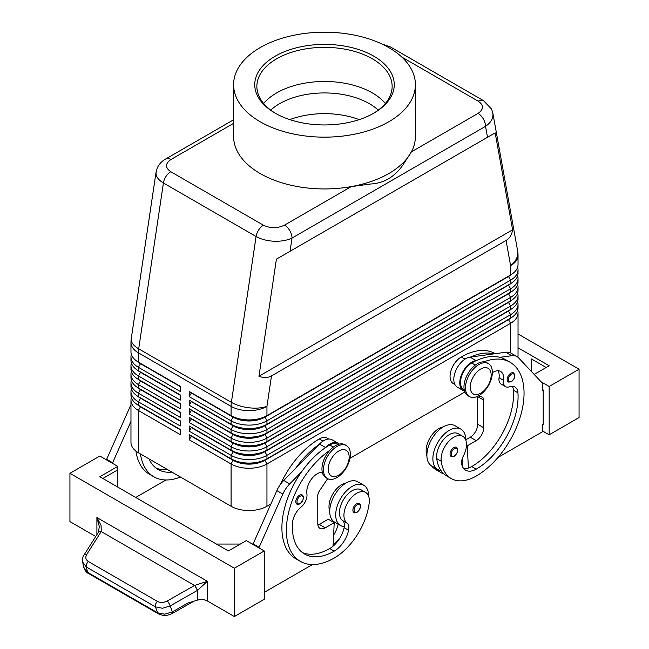 <?xml version="1.0" encoding="UTF-8"?>
<svg xmlns="http://www.w3.org/2000/svg" width="649" height="649" viewBox="0 0 649 649"><rect width="100%" height="100%" fill="white"/><g stroke="black" fill="none" stroke-linecap="round" stroke-linejoin="round"><path stroke-width="0.97" d="M270.755 110.119A63.415 36.612 180 0 1 369.346 103.662A63.415 36.612 180 0 1 378.245 110.119M513.537 372.924C515.728 375.722 514.99 378.7 511.323 381.855L508.256 382.074A5.281 3.05 -60 0 1 507.445 377.84A5.281 3.05 -60 0 1 510.901 373.183A5.281 3.05 -60 0 1 513.537 372.924A5.281 3.05 -60 0 1 514.065 373.378M465.755 440.022A23.25 13.426 120 0 0 465.755 439.803A23.25 13.426 120 0 0 460.944 429.159A23.25 13.426 120 0 0 443.024 435.39A23.25 13.426 120 0 0 432.875 458.794A23.25 13.426 120 0 0 437.686 469.438A23.25 13.426 120 0 0 440.939 470.476A50.005 28.872 -60 0 1 436.736 458.648A17.969 10.376 -60 0 1 443.624 439.462A17.969 10.376 -60 0 1 458.299 433.743L462.786 436.331A17.969 10.376 -60 0 1 466.371 442.545A17.969 10.376 -60 0 1 463.386 455.979A10.571 6.101 120 0 0 461.837 464.879A21.141 12.201 120 0 0 465.649 470.192A21.141 12.201 120 0 0 476.22 469.146A59.189 34.17 120 0 0 517.934 392.783A14.797 8.542 120 0 0 514.9 386.982A14.797 8.542 120 0 0 509.481 386.788A10.571 6.101 -60 0 1 505.612 386.65A10.571 6.101 -60 0 1 503.527 380.314A14.797 8.542 120 0 0 500.614 371.439A14.797 8.542 120 0 0 492.356 372.704M460.944 429.159L454.957 425.712A23.25 13.426 120 0 0 437.045 431.942A23.25 13.426 120 0 0 426.896 455.338A23.25 13.426 120 0 0 431.707 465.982L437.686 469.438M464.23 389.919L463.808 389.676A15.852 9.151 -60 0 1 462.948 372.98A15.852 9.151 -60 0 1 471.734 363.002A67.642 39.054 -60 0 1 476.528 360.511A67.642 39.054 -60 0 1 499.884 357.323A67.642 39.054 -60 0 1 505.555 359.651L510.041 362.239A67.642 39.054 -60 0 1 520.409 416.447A67.642 39.054 -60 0 1 476.22 476.05A50.005 28.872 -60 0 1 451.217 478.532A50.005 28.872 -60 0 1 441.223 461.236A17.969 10.376 -60 0 1 448.11 442.05A17.969 10.376 -60 0 1 462.786 436.331M443.145 426.969A17.969 10.376 120 0 0 426.271 452.604A50.005 28.872 120 0 0 426.904 456.028M495.236 353.689L495.098 353.608A67.642 39.054 120 0 0 461.269 356.958A15.852 9.151 120 0 0 452.483 366.945A15.852 9.151 120 0 0 453.343 383.632L454.884 384.524M356.634 503.673A5.281 3.05 -60 0 1 359.278 503.405C361.55 505.344 360.812 508.321 357.064 512.345C355.141 512.961 354.119 513.034 353.997 512.564A5.281 3.05 -60 0 1 353.47 507.518A5.281 3.05 -60 0 1 356.634 503.673M233.599 119.773L165.657 159.005C161.788 161.179 158.948 164.262 157.139 168.261L155.995 173.088C156.101 176.812 158.575 180.106 163.41 182.986A10.571 6.101 -60 0 1 165.99 176.455A10.571 6.101 -60 0 1 170.76 171.717C165.057 167.677 165.122 163.621 170.938 159.524A10.571 6.101 -120 0 0 165.657 159.005M401.812 57.071L478.24 101.203C483.943 105.235 483.878 109.3 478.062 113.388A10.571 6.101 60 0 1 483.343 118.97A10.571 6.101 60 0 1 485.533 126.336C490.384 123.002 492.875 119.165 493.005 114.824L492.769 112.683M487.504 137.28L495.163 132.858L512.605 229.803C511.874 234.768 509.692 238.321 506.066 240.479L271.485 375.917C267.802 377.978 263.632 378.083 258.967 376.233L276.409 259.154L487.504 137.28L485.533 126.336L292.018 238.061A10.571 6.101 -120 0 0 289.827 230.695A10.571 6.101 -120 0 0 284.546 225.114C277.456 228.472 270.422 228.513 263.437 225.219L170.76 171.717M263.437 225.219A10.571 6.101 120 0 0 258.659 229.965A10.571 6.101 120 0 0 256.087 236.496L231.385 402.348L138.708 348.838L163.41 182.986L256.087 236.496C261.093 239.294 267.072 240.876 274.04 241.241C281.009 241.485 287.004 240.422 292.018 238.061L290.046 251.277M140.46 406.477A22.407 12.939 0 0 0 140.492 406.493L138.399 405.284A25.368 14.643 180 0 1 130.968 394.933L130.968 391.477A25.368 14.643 0 0 0 138.399 401.836L180.252 425.995L180.252 420.82L138.399 396.653A25.368 14.643 180 0 1 130.968 386.301L130.968 382.845A25.368 14.643 0 0 0 138.399 393.205L180.252 417.364L180.252 412.188L138.399 388.029A25.368 14.643 180 0 1 130.968 377.669L130.968 374.222A25.368 14.643 0 0 0 138.399 384.573L180.252 408.74L180.252 403.556L138.399 379.397A25.368 14.643 180 0 1 130.968 369.038L130.968 365.59A25.368 14.643 0 0 0 138.399 375.941L180.252 400.108L180.252 394.933L138.399 370.766A25.368 14.643 180 0 1 130.968 360.406L130.968 356.958A25.368 14.643 0 0 0 138.399 367.31L180.252 391.477L180.252 386.301L138.399 362.134A25.368 14.643 180 0 1 130.968 351.782L130.968 342.494A25.368 14.643 180 0 0 138.399 352.845A25.368 14.643 -60 0 1 138.48 350.882A25.368 14.643 -60 0 1 138.708 348.838A25.368 11.682 8.5 0 1 131.187 339.654A25.368 11.682 8.5 0 1 131.244 338.754A25.368 25.368 0 0 0 130.968 342.494M131.374 397.521A25.368 14.643 0 0 0 130.968 400.108L130.968 442.399A25.368 14.643 0 0 0 138.399 452.751L138.399 410.46L180.252 434.627L180.252 429.451L138.399 405.284L138.399 401.836L140.492 398.21A22.407 12.939 180 0 1 137.669 396.214M140.46 397.845A22.407 12.939 0 0 0 140.492 397.861L138.399 396.653L138.399 393.205L140.492 389.578A22.407 12.939 180 0 1 137.669 387.583M131.374 388.889A25.368 14.643 0 0 0 130.968 391.477M140.46 389.213A22.407 12.939 0 0 0 140.492 389.23A22.407 12.939 0 0 0 140.492 389.238L138.399 388.029L138.399 384.573L140.492 380.947A22.407 12.939 180 0 1 137.669 378.951M131.374 380.257A25.368 14.643 0 0 0 130.968 382.845M140.46 380.59A22.407 12.939 0 0 0 140.492 380.606L138.399 379.397L138.399 375.941L140.492 372.315A22.407 12.939 180 0 1 137.669 370.319M131.374 371.626A25.368 14.643 0 0 0 130.968 374.222M140.46 371.958A22.407 12.939 0 0 0 140.492 371.974L138.399 370.766L138.399 367.31L140.492 363.691A22.407 12.939 180 0 1 137.669 361.696M131.374 363.002A25.368 14.643 0 0 0 130.968 365.59M140.46 363.326A22.407 12.939 0 0 0 140.492 363.343L138.399 362.134L138.399 352.845L231.076 406.355L231.076 415.644L189.224 391.477L189.224 396.653L191.317 393.034L233.169 417.193A22.407 12.939 0 0 0 249.013 420.982A22.407 12.939 0 0 0 264.857 417.193L508.508 276.523A22.407 12.939 0 0 0 511.331 274.527M131.374 354.37A25.368 14.643 0 0 0 130.968 356.958M508.54 319.316A22.407 12.939 180 0 1 508.508 319.332L264.857 460.003A22.407 12.939 180 0 1 249.013 463.792A22.407 12.939 180 0 1 233.169 460.003L189.224 434.627L189.224 439.803L231.076 463.97A25.368 14.643 0 0 0 249.013 468.262A25.368 14.643 0 0 0 266.95 463.97L510.601 323.299A25.368 14.643 0 0 0 518.032 312.948L518.032 355.23A25.368 14.643 0 0 1 517.813 357.161M189.224 439.803L191.317 436.185L233.169 460.344A22.407 12.939 0 0 0 249.013 464.132A22.407 12.939 0 0 0 264.857 460.344L266.95 458.794A25.368 14.643 180 0 1 249.013 463.078A25.368 14.643 180 0 1 231.076 458.794L189.224 434.627M508.54 310.684A22.407 12.939 180 0 1 508.508 310.701L266.95 450.163A25.368 14.643 180 0 1 249.013 454.454A25.368 14.643 180 0 1 231.076 450.163L189.224 425.995L189.224 431.179L231.076 455.338L231.076 458.794L233.169 460.003L231.076 463.97L231.076 506.261A25.368 14.643 0 0 0 249.013 510.544A25.368 14.643 0 0 0 266.95 506.261L266.95 463.97L264.857 460.344L508.508 319.673A22.407 12.939 0 0 0 511.331 317.677M508.54 284.789A22.407 12.939 180 0 1 508.508 284.814L266.95 424.268A25.368 14.643 180 0 1 249.013 428.559A25.368 14.643 180 0 1 231.076 424.268L189.224 400.108L189.224 405.284L191.317 401.658L233.169 425.825A22.407 12.939 0 0 0 249.013 429.614A22.407 12.939 0 0 0 264.857 425.825L508.508 285.154A22.407 12.939 0 0 0 511.331 283.159M189.224 396.653L231.076 420.82A25.368 14.643 0 0 0 249.013 425.111A25.368 14.643 0 0 0 266.95 420.82L510.601 280.149A25.368 14.643 0 0 0 518.032 269.797L518.032 273.245A25.368 14.643 180 0 1 510.601 283.605L266.95 424.268L266.95 420.82L264.857 416.853A22.407 12.939 180 0 1 249.013 420.641A22.407 12.939 180 0 1 233.169 416.853L189.224 391.477M508.54 276.166A22.407 12.939 180 0 1 508.508 276.182L266.95 415.644A25.368 14.643 180 0 1 249.013 419.927A25.368 14.643 180 0 1 231.076 415.644L233.169 416.853L231.076 415.644M508.54 293.421A22.407 12.939 180 0 1 508.508 293.437L266.95 432.899A25.368 14.643 180 0 1 249.013 437.191A25.368 14.643 180 0 1 231.076 432.899L189.224 408.74L189.224 413.916L191.317 410.29L233.169 434.457A22.407 12.939 0 0 0 249.013 438.245A22.407 12.939 0 0 0 264.857 434.457L508.508 293.786A22.407 12.939 0 0 0 511.331 291.79M189.224 405.284L231.076 429.451A25.368 14.643 0 0 0 249.013 433.743A25.368 14.643 0 0 0 266.95 429.451L510.601 288.781A25.368 14.643 0 0 0 518.032 278.421L518.032 281.877A25.368 14.643 180 0 1 510.601 292.228L266.95 432.899L266.95 429.451L264.857 425.476A22.407 12.939 180 0 1 249.013 429.265A22.407 12.939 180 0 1 233.169 425.476L189.224 400.108M508.54 302.053A22.407 12.939 180 0 1 508.508 302.069L266.95 441.531A25.368 14.643 180 0 1 249.013 445.822A25.368 14.643 180 0 1 231.076 441.531L189.224 417.364L189.224 422.548L191.317 418.921L233.169 443.089A22.407 12.939 0 0 0 249.013 446.877A22.407 12.939 0 0 0 264.857 443.089L508.508 302.418A22.407 12.939 0 0 0 511.331 300.422M189.224 413.916L231.076 438.083A25.368 14.643 0 0 0 249.013 442.367A25.368 14.643 0 0 0 266.95 438.083L510.601 297.412A25.368 14.643 0 0 0 518.032 287.053L518.032 290.509A25.368 14.643 180 0 1 510.601 300.86L266.95 441.531L266.95 438.083L264.857 434.108A22.407 12.939 180 0 1 249.013 437.897A22.407 12.939 180 0 1 233.169 434.108L189.224 408.74M189.224 422.548L231.076 446.707A25.368 14.643 0 0 0 249.013 450.998A25.368 14.643 0 0 0 266.95 446.707L510.601 306.044A25.368 14.643 0 0 0 518.032 295.684L518.032 299.14A25.368 14.643 180 0 1 510.601 309.492L266.95 450.163L266.95 446.707L264.857 442.74A22.407 12.939 180 0 1 249.013 446.528A22.407 12.939 180 0 1 233.169 442.74L189.224 417.364M189.224 431.179L191.317 427.553L233.169 451.712L231.076 455.338A25.368 14.643 0 0 0 249.013 459.63A25.368 14.643 0 0 0 266.95 455.338L510.601 314.668A25.368 14.643 0 0 0 518.032 304.316L518.032 307.764A25.368 14.643 180 0 1 510.601 318.124L266.95 458.794L266.95 455.338L264.857 451.712L508.508 311.049A22.407 12.939 0 0 0 511.331 309.054M506.066 240.479L510.601 265.684A25.368 14.643 180 0 0 518.032 255.333L518.032 264.614A25.368 14.643 180 0 1 510.601 274.973L266.95 415.644L266.95 406.355L271.485 375.917M233.169 451.371L231.076 450.163L233.169 451.712A22.407 12.939 0 0 0 249.013 455.501A22.407 12.939 0 0 0 264.857 451.712L264.857 451.371A22.407 12.939 180 0 1 249.013 455.16A22.407 12.939 180 0 1 233.169 451.371L189.224 425.995M336.904 477.607A19.024 10.984 -60 0 1 327.396 478.548A19.024 10.984 -60 0 1 324.476 463.305A19.024 10.984 -60 0 1 336.904 446.536A19.024 10.984 -60 0 1 346.42 445.595A19.024 10.984 -60 0 1 349.332 460.839A19.024 10.984 -60 0 1 336.904 477.607M338.697 475.19A14.797 8.542 -60 0 1 328.24 469.146A14.797 8.542 -60 0 1 338.697 451.023A14.797 8.542 -60 0 1 349.162 457.066A14.797 8.542 -60 0 1 338.697 475.19M326.674 478.07A19.024 10.984 -60 0 1 325.895 477.688A19.024 10.984 -60 0 1 322.983 462.437A19.024 10.984 -60 0 1 335.411 445.676A19.024 10.984 -60 0 1 344.927 444.735L346.42 445.595M478.913 364.551A19.024 10.984 120 0 0 466.485 381.32A19.024 10.984 120 0 0 469.397 396.563A19.024 10.984 120 0 0 478.913 395.622A19.024 10.984 120 0 0 491.342 378.854A19.024 10.984 120 0 0 488.421 363.61A19.024 10.984 120 0 0 478.913 364.551M480.706 369.038A14.797 8.542 120 0 0 470.241 387.161A14.797 8.542 120 0 0 480.706 393.205A14.797 8.542 120 0 0 491.171 375.081A14.797 8.542 120 0 0 480.706 369.038M488.421 363.61L486.928 362.75A19.024 10.984 120 0 0 477.413 363.691A19.024 10.984 120 0 0 464.984 380.452A19.024 10.984 120 0 0 467.905 395.703L469.397 396.563M280.384 484.454A67.642 39.054 -60 0 1 319.267 438.943A15.852 9.151 -60 0 1 327.193 438.156L328.735 439.049M329.733 511.217A17.969 10.376 -60 0 1 329.116 504.533A17.969 10.376 -60 0 1 345.99 483.067M329.733 450.406A67.642 39.054 120 0 0 289.211 510.065A67.642 39.054 120 0 0 300.39 561.385A67.642 39.054 120 0 0 334.219 558.035A50.005 28.872 120 0 0 369.216 502.805A17.969 10.376 120 0 0 365.622 492.421A17.969 10.376 120 0 0 352.626 496.38A17.969 10.376 120 0 0 344.059 513.156A17.969 10.376 120 0 0 347.053 523.143A10.571 6.101 -60 0 1 348.602 530.257A21.141 12.201 -60 0 1 334.219 551.131A59.189 34.17 -60 0 1 304.624 554.068A59.189 34.17 -60 0 1 292.504 522.94A14.797 8.542 -60 0 1 300.949 507.185A10.571 6.101 120 0 0 306.904 493.832A14.797 8.542 -60 0 1 311.187 479.473A14.797 8.542 -60 0 1 322.326 472.367M365.622 492.421L361.136 489.833A17.969 10.376 120 0 0 348.14 493.792A17.969 10.376 120 0 0 339.573 510.568A17.969 10.376 120 0 0 342.567 520.555A10.571 6.101 -60 0 1 344.303 526.607A23.25 13.426 -60 0 1 340.53 525.536A23.25 13.426 -60 0 1 335.711 514.884A23.25 13.426 -60 0 1 345.86 491.488A23.25 13.426 -60 0 1 363.781 485.257A23.25 13.426 -60 0 1 368.6 495.901A23.25 13.426 -60 0 1 368.591 496.12M340.53 525.536L334.551 522.08A23.25 13.426 -60 0 1 329.733 511.436A23.25 13.426 -60 0 1 339.881 488.032A23.25 13.426 -60 0 1 357.802 481.801L363.781 485.257M299.538 495.211A5.281 3.05 -60 0 1 302.183 494.952C304.454 496.883 303.708 499.86 299.96 503.884C298.037 504.5 297.015 504.573 296.893 504.103A5.281 3.05 -60 0 1 296.374 499.057A5.281 3.05 -60 0 1 299.538 495.211M456.442 447.315C458.624 450.114 457.886 453.091 454.219 456.247L451.152 456.466A5.281 3.05 -60 0 1 450.349 452.231A5.281 3.05 -60 0 1 453.797 447.575A5.281 3.05 -60 0 1 456.442 447.315A5.281 3.05 -60 0 1 456.961 447.769M101.082 525.447L96.904 517.537L99.289 526.428L98.543 532.083A4.227 2.239 32.1 0 1 98.543 532.083A4.227 2.239 32.1 0 1 101.252 531.531L101.082 525.447M83.981 555.065A4.227 2.263 32.4 0 1 84.029 554.984C82.861 556.201 82.399 558.578 82.642 562.107L86.366 567.007L155.419 606.872L162.485 608.251L170.16 605.923L197.45 590.379L207.404 581.334L194.586 585.422L167.328 600.95C163.767 602.767 160.473 602.921 157.439 601.412L88.386 561.547C85.676 559.738 85.133 557.369 86.747 554.424L101.252 531.531M158.494 613.889A4.227 2.442 -60 0 1 158.397 613.84A4.227 2.442 -60 0 1 157.642 612.81L87.55 572.345L83.818 567.404M197.361 590.428A4.227 0.892 -119.7 0 0 196.144 587.824A4.227 0.892 -119.7 0 0 194.522 585.455L101.228 531.588A4.227 2.263 32.4 0 0 98.964 531.718A4.227 2.263 32.4 0 0 98.502 532.139A4.227 2.263 32.4 0 1 98.502 532.139L84.029 554.984A4.227 2.263 32.4 0 1 84.029 554.976A4.227 2.263 32.4 0 1 84.484 554.554A4.227 2.263 32.4 0 1 86.747 554.424M193.767 601.258L172.488 613.378A4.227 0.892 -119.7 0 0 172.488 613.378C164.481 616.769 163.905 615.65 158.397 613.832A4.227 2.442 -60 0 1 158.388 613.832L88.305 573.367A4.227 2.442 120 0 1 87.55 572.345L86.366 567.007A4.227 2.442 -60 0 1 86.609 564.241A4.227 2.442 -60 0 1 88.386 561.547M95.736 536.512L69.938 521.618L69.938 473.291L99.832 456.028L117.769 466.388L99.832 476.747L228.383 550.96L246.32 540.609L264.257 550.96L264.257 599.287L234.362 616.55L207.404 600.982A8.453 4.884 0 0 0 202.666 599.603A8.453 4.884 0 0 0 197.45 600.122L187.748 603.108L172.383 611.861L164.7 614.189L157.642 612.81L155.419 606.872A4.227 2.442 -60 0 1 155.663 604.105A4.227 2.442 -60 0 1 157.439 601.412M289.803 119.619A63.415 36.612 180 0 1 359.197 119.619M415.401 84.678L415.401 136.46A90.901 52.48 180 0 1 411.385 151.882L402.461 165.665C394.243 177.136 383.664 183.253 370.709 184L351.223 186.62A90.901 52.48 180 0 1 260.225 173.567A90.901 52.48 180 0 1 233.599 136.46L233.599 84.678A90.901 52.48 180 0 1 289.714 36.19A90.901 52.48 180 0 1 388.775 47.572A90.901 52.48 180 0 1 415.401 84.678A90.901 52.48 180 0 1 359.286 133.159A90.901 52.48 180 0 1 260.225 121.785A90.901 52.48 180 0 1 233.599 84.678M478.062 113.388L411.385 151.882A90.901 52.48 180 0 1 351.223 186.62L284.546 225.114M275.93 113.591A67.642 39.054 180 0 1 256.858 86.406A67.642 39.054 180 0 1 298.613 50.322A67.642 39.054 180 0 1 372.331 58.791A67.642 39.054 180 0 1 392.142 86.406A67.642 39.054 180 0 1 373.07 113.591M275.176 113.153A69.759 40.279 180 0 1 275.168 113.153A69.759 40.279 180 0 1 275.176 56.195A69.759 40.279 180 0 1 373.824 56.195A69.759 40.279 180 0 1 373.832 113.153A69.759 40.279 180 0 1 275.176 113.153M263.648 103.459A67.642 39.054 180 0 1 283.078 89.643A67.642 39.054 180 0 1 365.922 89.643A67.642 39.054 180 0 1 372.331 92.904A67.642 39.054 180 0 1 385.352 103.459M197.45 600.122L197.45 590.379A4.227 0.876 -120 0 0 194.586 585.422M579.062 417.542L579.062 369.216L549.168 386.471L549.168 434.806L579.062 417.542M518.032 333.975L579.062 369.216M531.231 371.293L531.231 358.856L546.174 367.488M518.032 347.783L549.168 365.76L534.168 374.416M541.169 381.855L549.168 386.471M542.588 431.001L549.168 434.806M497.97 457.456L542.588 431.699L542.588 424.795L543.189 424.446L543.189 389.927L542.588 389.578M543.189 389.927L542.588 390.268L542.588 383.364L518.632 357.915A21.141 12.201 120 0 0 516.985 356.601A21.141 12.201 120 0 0 511.745 355.709L499.884 357.323M516.985 356.601L511.006 353.153A21.141 12.201 120 0 0 505.766 352.253L493.905 353.875A67.642 39.054 -60 0 0 470.549 357.055L493.905 353.875M234.362 616.55L234.362 568.224L264.257 550.96M69.938 473.291L234.362 568.224M240.341 544.057L216.425 544.057M102.826 478.467L117.769 469.835L117.769 487.099M117.769 466.388L117.769 469.835M258.878 547.853L282.834 494.059A21.141 12.201 -60 0 1 289.722 483.894L301.582 471.815A67.642 39.054 120 0 0 295.912 558.797A67.642 39.054 120 0 0 298.224 559.965M312.461 564.557L264.257 592.383M106.412 459.825L130.368 406.031A21.141 12.201 -60 0 1 130.968 404.749M252.899 544.406L276.855 490.603A21.141 12.201 -60 0 1 283.743 480.438L319.486 444.038A16.915 9.767 -60 0 1 332.207 439.835L338.186 443.283A16.915 9.767 -60 0 1 339.273 444.094M317.896 525.025A10.571 6.101 120 0 0 319.267 524.384L328.24 519.2L334.219 522.656L333.051 546.198A21.141 12.201 -60 0 1 329.733 548.543A59.189 34.17 -60 0 1 302.466 552.624M327.631 478.678L319.47 490.863A6.344 3.659 120 0 0 317.775 495.901L317.775 523.516A10.571 6.101 120 0 0 319.965 528.359A10.571 6.101 120 0 0 325.246 527.832L334.219 522.656M258.878 547.164L252.899 543.716M338.08 444.443L337.658 444.2A15.852 9.151 120 0 0 329.733 444.987A67.642 39.054 120 0 0 324.938 448.029L325.465 447.494A16.915 9.767 -60 0 1 338.186 443.283M324.938 448.029A67.642 39.054 120 0 0 301.582 471.815M318.959 444.581A67.642 39.054 120 0 0 295.603 468.359M338.153 524.165A10.571 6.101 -60 0 1 338.137 524.214A21.141 12.201 -60 0 1 333.602 535.133M333.099 545.144A50.005 28.872 120 0 0 339.678 538.427M344.303 526.607A10.571 6.101 -60 0 1 344.116 527.669A21.141 12.201 -60 0 1 333.051 546.198M333.513 522.25A21.141 12.201 120 0 0 333.651 521.626A10.571 6.101 120 0 0 333.683 521.496M165.974 479.984L135.714 497.459M135.933 451.096A67.642 39.054 120 0 0 149.424 474.224L153.902 476.812A67.642 39.054 -60 0 1 140.452 453.935M112.391 463.281L130.968 421.396M106.412 459.135L112.391 462.591M167.442 469.519A59.189 34.17 -60 0 1 155.979 468.051M148.97 458.859A59.189 34.17 120 0 0 158.137 469.495A59.189 34.17 120 0 0 171.928 472.107M180.446 477.023A67.642 39.054 -60 0 1 153.902 476.812M518.032 269.797A25.368 14.643 0 0 0 517.626 267.201M510.601 352.934L510.601 323.299L508.508 319.673L510.601 318.124L510.601 314.668L508.508 311.049L510.601 309.492L510.601 306.044L508.508 302.418L510.601 300.86L510.601 297.412L508.508 293.786L510.601 292.228L510.601 288.781L508.508 285.154L510.601 283.605L510.601 280.149L508.508 276.523L510.601 274.973L510.601 265.684A25.368 17.101 -10.2 0 0 517.813 252.745A25.368 17.101 -10.2 0 0 517.626 250.839L492.842 113.072M518.032 278.421A25.368 14.643 0 0 0 517.626 275.833M233.169 425.476L231.076 424.268L233.169 425.476L231.076 429.451L231.076 432.899L233.169 434.108L231.076 432.899M518.032 287.053A25.368 14.643 0 0 0 517.626 284.465M518.032 295.684A25.368 14.643 0 0 0 517.626 293.097M233.169 442.74L231.076 441.531L233.169 442.74L231.076 446.707L231.076 450.163M518.032 304.316A25.368 14.643 0 0 0 517.626 301.728M231.076 506.261L138.399 452.751M518.032 312.948A25.368 14.643 0 0 0 517.626 310.352M464.838 392.004L349.949 458.34M270.795 504.038L266.95 506.261M180.252 386.642L140.492 363.691L180.252 386.301M180.252 395.273L140.492 372.315L180.252 394.933M180.252 403.905L140.492 380.947L180.252 403.556M180.252 412.537L140.492 389.578L180.252 412.188M180.252 421.169L140.492 398.21L180.252 420.82M130.968 400.108A25.368 14.643 0 0 0 138.399 410.46L140.492 406.842A22.407 12.939 180 0 1 137.669 404.846M180.252 429.792L140.492 406.842L180.252 429.451M512.605 229.803L258.967 376.233M495.163 132.858L276.409 259.154M462.55 466.769L462.437 464.595A21.141 12.201 120 0 1 461.804 464.773M443.924 473.908A50.005 28.872 -60 0 1 440.752 472.488A50.005 28.872 -60 0 1 436.071 468.505M431.585 465.917A50.005 28.872 120 0 0 436.274 469.9L440.752 472.488M483.903 361.866A67.642 39.054 -60 0 1 510.041 362.239M505.612 386.65L501.133 384.062A10.571 6.101 -60 0 1 499.049 377.726A14.797 8.542 120 0 0 498.018 370.749M463.646 468.489A21.141 12.201 120 0 0 468.416 468.043A21.141 12.201 120 0 0 471.734 466.558A59.189 34.17 120 0 0 513.448 390.195A14.797 8.542 120 0 0 512.312 386.285M451.217 478.532L446.731 475.944A50.005 28.872 -60 0 1 440.939 470.476M462.145 458.997L462.437 464.595M477.696 396.255A6.344 3.659 -60 0 1 477.713 396.653L477.713 424.276A10.571 6.101 -60 0 1 470.241 437.215L465.755 439.811M470.549 357.055L470.022 357.128A16.915 9.767 120 0 0 455.72 370.774A16.915 9.767 120 0 0 457.302 387.137L463.281 390.593A16.915 9.767 120 0 0 464.311 391.055L464.53 391.128M476.528 360.511L476.001 360.584A16.915 9.767 120 0 0 461.699 374.23A16.915 9.767 120 0 0 463.281 390.593M478.5 395.849L481.996 397.034A6.344 3.659 -60 0 1 482.377 397.204A6.344 3.659 -60 0 1 483.692 400.108L483.692 427.723A10.571 6.101 -60 0 1 476.22 440.671L467.248 445.847L468.416 468.043M467.248 445.847L466.485 445.401M511.493 374.222A4.438 2.564 -60 0 1 514.154 374.384A4.438 2.564 -60 0 1 514.243 378.01A4.438 2.564 -60 0 1 511.493 381.466A4.438 2.564 -60 0 1 508.354 379.657A4.438 2.564 -60 0 1 511.493 374.222M471.734 363.002L475.336 365.079M426.271 452.604L427.01 453.026M357.234 511.956A4.438 2.564 120 0 0 360.373 506.52A4.438 2.564 120 0 0 357.234 504.703A4.438 2.564 120 0 0 354.581 507.932A4.438 2.564 120 0 0 354.492 511.672A4.438 2.564 120 0 0 357.234 511.956M170.938 159.524L233.599 123.351M387.534 46.866A10.571 6.101 -60 0 1 390.341 46.931A10.571 6.101 -60 0 1 390.836 47.166A10.571 6.101 -60 0 1 390.852 47.174L483.529 100.676A10.571 6.101 120 0 0 483.513 100.668A10.571 6.101 120 0 0 483.01 100.433A10.571 6.101 120 0 0 478.24 101.203M231.158 404.384A25.368 14.643 120 0 0 231.076 406.355A25.368 14.643 180 0 0 249.013 410.647A25.368 14.643 180 0 0 266.95 406.355A25.368 11.682 8.5 0 1 249.232 407.807A25.368 11.682 8.5 0 1 231.385 402.348A25.368 14.643 120 0 0 231.158 404.384M233.169 434.108L231.076 438.083L231.076 441.531M233.169 416.853L231.076 420.82L231.076 424.268M319.267 438.943L323.024 441.117M300.138 503.494A4.438 2.564 120 0 0 303.278 498.059A4.438 2.564 120 0 0 300.138 496.25A4.438 2.564 120 0 0 297.477 499.479A4.438 2.564 120 0 0 297.388 503.21A4.438 2.564 120 0 0 300.138 503.494M454.397 448.613A4.438 2.564 -60 0 1 457.05 448.775A4.438 2.564 -60 0 1 457.139 452.402A4.438 2.564 -60 0 1 454.397 455.858A4.438 2.564 -60 0 1 451.258 454.049A4.438 2.564 -60 0 1 454.397 448.613M207.404 600.982L207.404 581.334L96.904 517.537L96.904 534.671M172.488 613.378A4.227 0.892 -119.7 0 0 172.383 611.861L170.16 605.923A4.227 0.892 -119.7 0 0 168.951 603.31A4.227 0.892 -119.7 0 0 167.328 600.95M325.246 527.832L319.267 524.384M282.834 494.059L276.855 490.603M289.722 483.894L283.743 480.438M325.465 447.494L319.486 444.038M342.567 520.555L347.053 523.143M344.116 527.669L348.602 530.257M329.733 548.543L334.219 551.131M329.733 444.987L333.335 447.064M333.651 521.626L338.137 524.214M130.368 406.031L130.968 406.379M508.508 276.182L510.601 274.973L508.508 276.182M508.508 284.814L510.601 283.605L508.508 284.814M508.508 293.437L510.601 292.228L508.508 293.437M508.508 302.069L510.601 300.86L508.508 302.069M508.508 310.701L510.601 309.492L508.508 310.701M233.169 460.003L231.076 458.794M508.508 319.332L510.601 318.124L508.508 319.332M461.269 356.958L465.033 359.124M461.723 460.782L462.25 461.082M499.049 377.726L503.527 380.314M513.448 390.195L517.934 392.783M471.734 466.558L476.22 469.146M436.736 458.648L441.223 461.236M476.001 360.584L470.022 357.128M511.745 355.709L505.766 352.253M476.22 440.671L470.241 437.215M483.692 427.723L477.713 424.276M483.692 400.108L477.713 396.653M156.076 172.05L131.244 338.754M140.492 406.493L138.399 405.284M140.492 397.861L138.399 396.653M140.492 389.23L138.399 388.029M140.492 380.606L138.399 379.397M140.492 371.974L138.399 370.766M140.492 363.343L138.399 362.134M325.895 477.688L327.396 478.548M82.642 562.107L83.826 567.453C85.23 570.942 86.723 572.905 88.313 573.367M300.39 561.385L295.912 558.797M381.677 43.881L390.755 47.117M492.842 113.056L491.577 109.105L483.513 100.668M518.032 255.333A25.368 25.368 0 0 0 517.626 250.839"/></g></svg>
